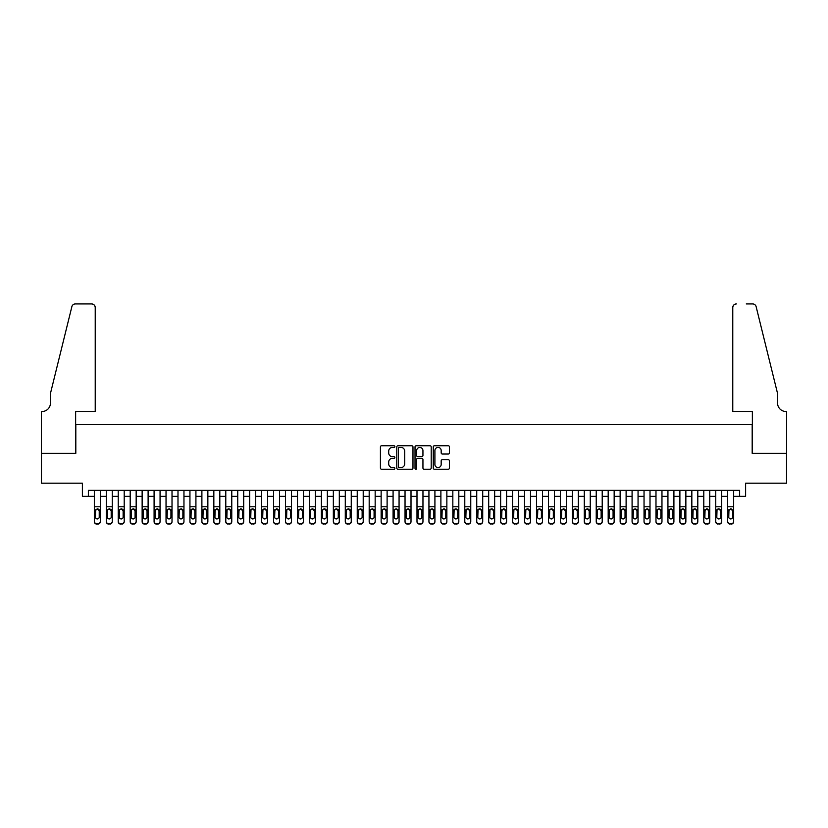 <?xml version="1.0" encoding="UTF-8"?>
<svg xmlns="http://www.w3.org/2000/svg" width="828" height="828" viewBox="0 0 828 828"><rect width="100%" height="100%" fill="white"/><g stroke="black" fill="none" stroke-linecap="round" stroke-linejoin="round"><path stroke-width="1.24" d="M394.884 446.592A0.818 0.818 0 0 0 394.056 445.764L381.594 445.764A1.17 1.17 0 0 0 380.425 446.944L380.425 468.058A1.17 1.17 0 0 0 381.594 469.228L394.056 469.228A0.818 0.818 0 0 0 394.884 468.41A0.818 0.818 0 0 0 394.056 467.582L392.451 467.582A3.757 3.757 0 0 1 388.694 463.835L388.694 462.076A3.757 3.757 0 0 1 392.451 458.319L394.056 458.319A0.818 0.818 0 0 0 394.884 457.501A0.818 0.818 0 0 0 394.056 456.673L392.451 456.673A3.757 3.757 0 0 1 388.694 452.926L388.694 451.167A3.757 3.757 0 0 1 392.451 447.41L394.056 447.41A0.818 0.818 0 0 0 394.884 446.592M448.279 454.034A1.17 1.17 0 0 0 449.449 452.864L449.449 446.944A1.17 1.17 0 0 0 448.279 445.764L434.441 445.764A1.17 1.17 0 0 0 433.261 446.944L433.261 468.058A1.17 1.17 0 0 0 434.441 469.228L448.279 469.228A1.17 1.17 0 0 0 449.449 468.058L449.449 460.896A1.17 1.17 0 0 0 448.279 459.726L442.359 459.726A1.17 1.17 0 0 0 441.179 460.896L441.179 464.446A3.136 3.136 0 0 1 438.043 467.582A3.136 3.136 0 0 1 434.907 464.446L434.907 450.546A3.136 3.136 0 0 1 438.043 447.41A3.136 3.136 0 0 1 441.179 450.546L441.179 452.864A1.17 1.17 0 0 0 442.359 454.034L448.279 454.034M88.368 496.334L88.368 490.362L739.632 490.362L739.632 496.334L745.614 496.334L745.614 483.19L786.538 483.19L786.538 453.32L752.186 453.32L752.186 424.64L75.814 424.64L75.814 453.32L41.462 453.32L41.462 483.19L82.386 483.19L82.386 496.334L94.34 496.334M412.975 446.944A1.17 1.17 0 0 0 411.806 445.764L397.957 445.764A1.17 1.17 0 0 0 396.788 446.944L396.788 468.058A1.17 1.17 0 0 0 397.957 469.228L411.806 469.228A1.17 1.17 0 0 0 412.975 468.058L412.975 446.944M416.194 445.764L430.042 445.764A1.17 1.17 0 0 1 431.212 446.944L431.212 468.058A1.17 1.17 0 0 1 430.042 469.228L424.112 469.228A1.17 1.17 0 0 1 422.942 468.058L422.942 459.488A1.17 1.17 0 0 0 421.773 458.319L417.84 458.319A1.17 1.17 0 0 0 416.67 459.488L416.67 468.41A0.818 0.818 0 0 1 415.842 469.228A0.818 0.818 0 0 1 415.025 468.41L415.025 446.944A1.17 1.17 0 0 1 416.194 445.764M100.312 496.334L106.284 496.334M112.266 496.334L118.238 496.334M124.21 496.334L130.193 496.334M136.165 496.334L142.137 496.334M148.108 496.334L154.091 496.334M160.063 496.334L166.035 496.334M172.017 496.334L177.989 496.334M183.961 496.334L189.943 496.334M195.915 496.334L201.887 496.334M207.859 496.334L213.841 496.334M219.813 496.334L225.785 496.334M231.768 496.334L237.739 496.334M243.711 496.334L249.683 496.334M255.666 496.334L261.638 496.334M267.61 496.334L273.592 496.334M279.564 496.334L285.536 496.334M291.508 496.334L297.49 496.334M303.462 496.334L309.434 496.334M315.416 496.334L321.388 496.334M327.36 496.334L333.342 496.334M339.314 496.334L345.286 496.334M351.258 496.334L357.241 496.334M363.213 496.334L369.184 496.334M375.167 496.334L381.139 496.334M387.111 496.334L393.083 496.334M399.065 496.334L405.037 496.334M411.009 496.334L416.991 496.334M422.963 496.334L428.935 496.334M434.917 496.334L440.889 496.334M446.861 496.334L452.833 496.334M458.815 496.334L464.787 496.334M470.759 496.334L476.742 496.334M482.714 496.334L488.686 496.334M494.658 496.334L500.64 496.334M506.612 496.334L512.584 496.334M518.566 496.334L524.538 496.334M530.51 496.334L536.492 496.334M542.464 496.334L548.436 496.334M554.408 496.334L560.39 496.334M566.362 496.334L572.334 496.334M578.317 496.334L584.289 496.334M590.26 496.334L596.232 496.334M602.215 496.334L608.187 496.334M614.159 496.334L620.141 496.334M626.113 496.334L632.085 496.334M638.057 496.334L644.039 496.334M650.011 496.334L655.983 496.334M661.965 496.334L667.937 496.334M673.909 496.334L679.891 496.334M685.863 496.334L691.835 496.334M697.807 496.334L703.79 496.334M709.762 496.334L715.734 496.334M721.716 496.334L727.688 496.334M733.66 496.334L739.632 496.334M399.251 447.41A0.818 0.818 0 0 0 398.434 448.227L398.434 466.764A0.818 0.818 0 0 0 399.251 467.582L400.949 467.582A3.757 3.757 0 0 0 404.706 463.835L404.706 451.167A3.757 3.757 0 0 0 400.949 447.41L399.251 447.41M422.942 450.608A3.136 3.136 0 0 0 419.806 447.472A3.136 3.136 0 0 0 416.67 450.608L416.67 455.503A1.17 1.17 0 0 0 417.84 456.673L421.773 456.673A1.17 1.17 0 0 0 422.942 455.503L422.942 450.608M94.34 510.245L94.34 521.309A2.391 2.37 -0 0 0 96.731 523.689L97.921 523.689A2.391 2.37 -0 0 0 100.312 521.309L100.312 521.692A2.391 2.37 180 0 1 97.921 524.062L97.921 523.689M99.236 517.045L99.236 510.752L99.236 517.045A1.915 1.894 180 0 1 97.321 518.939A1.915 1.894 180 0 0 99.236 517.045M95.417 517.417L95.417 517.045A1.915 1.894 180 0 0 97.321 518.939M98.325 509.106L97.321 508.827L95.417 510.607M100.312 490.362L100.312 521.309M94.34 490.362L94.34 521.692A2.391 2.37 180 0 0 96.731 524.062L97.921 524.062M95.417 517.045L95.624 509.872L97.321 508.827L99.236 510.752M95.23 411.495L95.23 307.53A3.581 3.581 0 0 0 91.649 303.938L75.338 303.938A3.581 3.581 0 0 0 71.86 306.671L50.425 393.569L50.425 403.122A8.363 8.363 0 0 1 42.062 411.495L41.4 411.495L41.4 453.32L75.638 453.32L75.638 411.495L95.23 411.495L95.23 307.53C95.003 305.366 93.812 304.166 91.649 303.938L81.734 303.938M71.86 306.671C72.771 304.704 72.771 304.704 71.86 306.671C72.771 304.704 72.771 304.704 71.86 306.671M50.425 403.122A8.363 8.363 0 0 1 42.062 411.495M732.77 411.495L732.77 307.53L732.77 411.495L752.362 411.495L752.362 453.32L786.6 453.32L786.6 411.495L785.938 411.495A8.363 8.363 0 0 1 777.575 403.122A8.363 8.363 0 0 0 785.938 411.495M771.003 366.918L756.14 306.671L777.575 393.569L777.575 403.122M746.266 303.938L752.662 303.938A3.581 3.581 0 0 1 756.14 306.671C755.229 304.704 755.229 304.704 756.14 306.671C755.229 304.704 755.229 304.704 756.14 306.671M736.351 303.938A3.581 3.581 0 0 0 732.77 307.53C732.997 305.366 734.188 304.166 736.351 303.938M106.284 490.362L106.284 521.309A2.391 2.37 -0 0 0 108.675 523.689L109.876 523.689A2.391 2.37 -0 0 0 112.266 521.309L112.266 521.692A2.391 2.37 180 0 1 109.876 524.062L109.876 523.689M112.266 510.245L112.266 521.692M111.19 517.045L111.19 510.752L111.19 517.045A1.915 1.894 180 0 1 109.275 518.939A1.915 1.894 180 0 0 111.19 517.045M107.361 517.417L107.361 517.045A1.915 1.894 180 0 0 109.275 518.939M108.282 509.106L107.361 510.607M112.266 490.362L112.266 509.872L109.275 508.827L111.19 510.752M118.238 490.362L118.238 521.309A2.391 2.37 -0 0 0 120.629 523.689L121.819 523.689A2.391 2.37 -0 0 0 124.21 521.309L124.21 521.692A2.391 2.37 180 0 1 121.819 524.062L121.819 523.689M124.21 510.245L124.21 521.692M123.134 517.045L123.134 510.752L123.134 517.045A1.915 1.894 180 0 1 121.23 518.939A1.915 1.894 180 0 0 123.134 517.045M119.315 517.417L119.315 517.045A1.915 1.894 180 0 0 121.23 518.939M120.226 509.106L119.315 510.607M122.223 509.106L121.23 508.827L123.134 510.752M130.193 490.362L130.193 521.309A2.391 2.37 -0 0 0 132.573 523.689L133.774 523.689A2.391 2.37 -0 0 0 136.165 521.309L136.165 521.692A2.391 2.37 180 0 1 133.774 524.062L133.774 523.689M136.165 510.245L136.165 521.692M135.088 517.045L135.088 510.752L135.088 517.045A1.915 1.894 180 0 1 133.173 518.939A1.915 1.894 180 0 0 135.088 517.045M131.259 517.417L131.259 517.045A1.915 1.894 180 0 0 133.173 518.939M132.18 509.106L131.259 510.607M134.177 509.106L133.173 508.827L135.088 510.752M142.137 490.362L142.137 521.309A2.391 2.37 -0 0 0 144.527 523.689L145.728 523.689A2.391 2.37 -0 0 0 148.108 521.309L148.108 521.692A2.391 2.37 180 0 1 145.728 524.062L145.728 523.689M148.108 510.245L148.108 521.692M147.042 517.045L147.042 510.752L147.042 517.045A1.915 1.894 180 0 1 145.128 518.939A1.915 1.894 180 0 0 147.042 517.045M143.213 517.417L143.213 517.045A1.915 1.894 180 0 0 145.128 518.939M144.124 509.106L143.213 510.607M146.121 509.106L145.128 508.827L147.042 510.752M112.266 509.872L112.266 521.309M108.675 523.689L109.876 524.062M108.675 524.062A2.391 2.37 180 0 1 106.284 521.692M106.284 509.872L107.578 509.872L107.361 517.045M107.578 509.872L109.275 508.827M124.21 490.362L124.21 521.309M120.629 523.689L121.819 524.062M120.629 524.062A2.391 2.37 180 0 1 118.238 521.692M118.238 509.872L119.522 509.872L119.315 517.045M119.522 509.872L121.23 508.827M136.165 490.362L136.165 521.309M132.573 523.689L133.774 524.062M132.573 524.062A2.391 2.37 180 0 1 130.193 521.692M130.193 509.872L131.476 509.872L131.259 517.045M131.476 509.872L133.173 508.827M148.108 490.362L148.108 521.309M144.527 523.689L145.728 524.062M144.527 524.062A2.391 2.37 180 0 1 142.137 521.692M142.137 509.872L143.43 509.872L143.213 517.045M143.43 509.872L145.128 508.827M154.091 490.362L154.091 521.309A2.391 2.37 -0 0 0 156.482 523.689L157.672 523.689A2.391 2.37 -0 0 0 160.063 521.309L160.063 521.692A2.391 2.37 180 0 1 157.672 524.062L157.672 523.689M160.063 510.245L160.063 521.692M158.986 517.045L158.986 510.752L158.986 517.045A1.915 1.894 180 0 1 157.072 518.939A1.915 1.894 180 0 0 158.986 517.045M155.167 517.417L155.167 517.045A1.915 1.894 180 0 0 157.072 518.939M158.076 509.106L157.072 508.827L155.167 510.607M160.063 490.362L160.063 521.309M156.482 523.689L157.672 524.062M156.482 524.062A2.391 2.37 180 0 1 154.091 521.692M155.167 517.045L155.374 509.872L157.072 508.827L158.986 510.752M166.035 490.362L166.035 521.309A2.391 2.37 -0 0 0 168.426 523.689L169.626 523.689A2.391 2.37 -0 0 0 172.017 521.309L172.017 521.692A2.391 2.37 180 0 1 169.626 524.062L169.626 523.689M172.017 510.245L172.017 521.692M170.941 517.045L170.941 510.752L170.941 517.045A1.915 1.894 180 0 1 169.026 518.939A1.915 1.894 180 0 0 170.941 517.045M167.111 517.417L167.111 517.045A1.915 1.894 180 0 0 169.026 518.939M168.032 509.106L167.111 510.607M172.017 490.362L172.017 509.872L169.026 508.827L170.941 510.752M172.017 509.872L172.017 521.309M168.426 523.689L169.626 524.062M168.426 524.062A2.391 2.37 180 0 1 166.035 521.692M166.035 509.872L167.328 509.872L167.111 517.045M167.328 509.872L169.026 508.827M177.989 490.362L177.989 521.309A2.391 2.37 -0 0 0 180.38 523.689L181.57 523.689A2.391 2.37 -0 0 0 183.961 521.309L183.961 521.692A2.391 2.37 180 0 1 181.57 524.062L181.57 523.689M183.961 510.245L183.961 521.692M182.884 517.045L182.884 510.752L182.884 517.045A1.915 1.894 180 0 1 180.98 518.939A1.915 1.894 180 0 0 182.884 517.045M179.065 517.417L179.065 517.045A1.915 1.894 180 0 0 180.98 518.939M179.976 509.106L179.065 510.607M181.974 509.106L180.98 508.827L182.884 510.752M183.961 490.362L183.961 521.309M180.38 523.689L181.57 524.062M180.38 524.062A2.391 2.37 180 0 1 177.989 521.692M177.989 509.872L179.272 509.872L179.065 517.045M179.272 509.872L180.98 508.827M189.943 490.362L189.943 521.309A2.391 2.37 -0 0 0 192.324 523.689L193.524 523.689A2.391 2.37 -0 0 0 195.915 521.309L195.915 521.692A2.391 2.37 180 0 1 193.524 524.062L193.524 523.689M195.915 510.245L195.915 521.692M194.839 517.045L194.839 510.752L194.839 517.045A1.915 1.894 180 0 1 192.924 518.939A1.915 1.894 180 0 0 194.839 517.045M191.009 517.417L191.009 517.045A1.915 1.894 180 0 0 192.924 518.939M191.93 509.106L191.009 510.607M195.915 490.362L195.915 509.872L192.924 508.827L194.839 510.752M195.915 509.872L195.915 521.309M192.324 523.689L193.524 524.062M192.324 524.062A2.391 2.37 180 0 1 189.943 521.692M189.943 509.872L191.227 509.872L191.009 517.045M191.227 509.872L192.924 508.827M201.887 490.362L201.887 521.309A2.391 2.37 -0 0 0 204.278 523.689L205.468 523.689A2.391 2.37 -0 0 0 207.859 521.309L207.859 521.692A2.391 2.37 180 0 1 205.468 524.062L205.468 523.689M207.859 510.245L207.859 521.692M206.783 517.045L206.783 510.752L206.783 517.045A1.915 1.894 180 0 1 204.878 518.939A1.915 1.894 180 0 0 206.783 517.045M202.963 517.417L202.963 517.045A1.915 1.894 180 0 0 204.878 518.939M203.874 509.106L202.963 510.607M205.872 509.106L204.878 508.827L206.783 510.752M207.859 490.362L207.859 521.309M204.278 523.689L205.468 524.062M204.278 524.062A2.391 2.37 180 0 1 201.887 521.692M201.887 509.872L203.171 509.872L202.963 517.045M203.171 509.872L204.878 508.827M213.841 490.362L213.841 521.309A2.391 2.37 -0 0 0 216.232 523.689L217.422 523.689A2.391 2.37 -0 0 0 219.813 521.309L219.813 521.692A2.391 2.37 180 0 1 217.422 524.062L217.422 523.689M219.813 510.245L219.813 521.692M218.737 517.045L218.737 510.752L218.737 517.045A1.915 1.894 180 0 1 216.822 518.939A1.915 1.894 180 0 0 218.737 517.045M214.918 517.417L214.918 517.045A1.915 1.894 180 0 0 216.822 518.939M217.826 509.106L216.822 508.827L214.918 510.607M219.813 490.362L219.813 521.309M216.232 523.689L217.422 524.062M216.232 524.062A2.391 2.37 180 0 1 213.841 521.692M214.918 517.045L215.125 509.872L216.822 508.827L218.737 510.752M225.785 490.362L225.785 521.309A2.391 2.37 -0 0 0 228.176 523.689L229.377 523.689A2.391 2.37 -0 0 0 231.768 521.309L231.768 521.692A2.391 2.37 180 0 1 229.377 524.062L229.377 523.689M231.768 510.245L231.768 521.692M230.691 517.045L230.691 510.752L230.691 517.045A1.915 1.894 180 0 1 228.776 518.939A1.915 1.894 180 0 0 230.691 517.045M226.862 517.417L226.862 517.045A1.915 1.894 180 0 0 228.776 518.939M227.783 509.106L226.862 510.607M231.768 490.362L231.768 509.872L228.776 508.827L230.691 510.752M231.768 509.872L231.768 521.309M228.176 523.689L229.377 524.062M228.176 524.062A2.391 2.37 180 0 1 225.785 521.692M225.785 509.872L227.079 509.872L226.862 517.045M227.079 509.872L228.776 508.827M237.739 490.362L237.739 521.309A2.391 2.37 -0 0 0 240.13 523.689L241.321 523.689A2.391 2.37 -0 0 0 243.711 521.309L243.711 521.692A2.391 2.37 180 0 1 241.321 524.062L241.321 523.689M243.711 510.245L243.711 521.692M242.635 517.045L242.635 510.752L242.635 517.045A1.915 1.894 180 0 1 240.72 518.939A1.915 1.894 180 0 0 242.635 517.045M238.816 517.417L238.816 517.045A1.915 1.894 180 0 0 240.72 518.939M241.724 509.106L240.72 508.827L238.816 510.607M243.711 490.362L243.711 521.309M240.13 523.689L241.321 524.062M240.13 524.062A2.391 2.37 180 0 1 237.739 521.692M238.816 517.045L239.023 509.872L240.72 508.827L242.635 510.752M249.683 490.362L249.683 521.309A2.391 2.37 -0 0 0 252.074 523.689L253.275 523.689A2.391 2.37 -0 0 0 255.666 521.309L255.666 521.692A2.391 2.37 180 0 1 253.275 524.062L253.275 523.689M255.666 510.245L255.666 521.692M254.589 517.045L254.589 510.752L254.589 517.045A1.915 1.894 180 0 1 252.675 518.939A1.915 1.894 180 0 0 254.589 517.045M250.76 517.417L250.76 517.045A1.915 1.894 180 0 0 252.675 518.939M251.681 509.106L250.76 510.607M255.666 490.362L255.666 509.872L252.675 508.827L254.589 510.752M255.666 509.872L255.666 521.309M252.074 523.689L253.275 524.062M252.074 524.062A2.391 2.37 180 0 1 249.683 521.692M249.683 509.872L250.977 509.872L250.76 517.045M250.977 509.872L252.675 508.827M261.638 490.362L261.638 521.309A2.391 2.37 -0 0 0 264.028 523.689L265.219 523.689A2.391 2.37 -0 0 0 267.61 521.309L267.61 521.692A2.391 2.37 180 0 1 265.219 524.062L265.219 523.689M267.61 510.245L267.61 521.692M266.533 517.045L266.533 510.752L266.533 517.045A1.915 1.894 180 0 1 264.629 518.939A1.915 1.894 180 0 0 266.533 517.045M262.714 517.417L262.714 517.045A1.915 1.894 180 0 0 264.629 518.939M263.625 509.106L262.714 510.607M265.622 509.106L264.629 508.827L266.533 510.752M267.61 490.362L267.61 521.309M264.028 523.689L265.219 524.062M264.028 524.062A2.391 2.37 180 0 1 261.638 521.692M261.638 509.872L262.921 509.872L262.714 517.045M262.921 509.872L264.629 508.827M273.592 490.362L273.592 521.309A2.391 2.37 -0 0 0 275.983 523.689L277.173 523.689A2.391 2.37 -0 0 0 279.564 521.309L279.564 521.692A2.391 2.37 180 0 1 277.173 524.062L277.173 523.689M279.564 510.245L279.564 521.692M278.487 517.045L278.487 510.752L278.487 517.045A1.915 1.894 180 0 1 276.573 518.939A1.915 1.894 180 0 0 278.487 517.045M274.668 517.417L274.668 517.045A1.915 1.894 180 0 0 276.573 518.939M277.577 509.106L276.573 508.827L274.668 510.607M279.564 490.362L279.564 521.309M275.983 523.689L277.173 524.062M275.983 524.062A2.391 2.37 180 0 1 273.592 521.692M274.668 517.045L274.875 509.872L276.573 508.827L278.487 510.752M285.536 490.362L285.536 521.309A2.391 2.37 -0 0 0 287.927 523.689L289.127 523.689A2.391 2.37 -0 0 0 291.508 521.309L291.508 521.692A2.391 2.37 180 0 1 289.127 524.062L289.127 523.689M291.508 510.245L291.508 521.692M290.442 517.045L290.442 510.752L290.442 517.045A1.915 1.894 180 0 1 288.527 518.939A1.915 1.894 180 0 0 290.442 517.045M286.612 517.417L286.612 517.045A1.915 1.894 180 0 0 288.527 518.939M287.523 509.106L286.612 510.607M289.521 509.106L288.527 508.827L290.442 510.752M291.508 490.362L291.508 521.309M287.927 523.689L289.127 524.062M287.927 524.062A2.391 2.37 180 0 1 285.536 521.692M285.536 509.872L286.83 509.872L286.612 517.045M286.83 509.872L288.527 508.827M297.49 490.362L297.49 521.309A2.391 2.37 -0 0 0 299.881 523.689L301.071 523.689A2.391 2.37 -0 0 0 303.462 521.309L303.462 521.692A2.391 2.37 180 0 1 301.071 524.062L301.071 523.689M303.462 510.245L303.462 521.692M302.386 517.045L302.386 510.752L302.386 517.045A1.915 1.894 180 0 1 300.471 518.939A1.915 1.894 180 0 0 302.386 517.045M298.566 517.417L298.566 517.045A1.915 1.894 180 0 0 300.471 518.939M301.475 509.106L300.471 508.827L298.566 510.607M303.462 490.362L303.462 521.309M299.881 523.689L301.071 524.062M299.881 524.062A2.391 2.37 180 0 1 297.49 521.692M298.566 517.045L298.773 509.872L300.471 508.827L302.386 510.752M309.434 490.362L309.434 521.309A2.391 2.37 -0 0 0 311.825 523.689L313.025 523.689A2.391 2.37 -0 0 0 315.416 521.309L315.416 521.692A2.391 2.37 180 0 1 313.025 524.062L313.025 523.689M315.416 510.245L315.416 521.692M314.34 517.045L314.34 510.752L314.34 517.045A1.915 1.894 180 0 1 312.425 518.939A1.915 1.894 180 0 0 314.34 517.045M310.51 517.417L310.51 517.045A1.915 1.894 180 0 0 312.425 518.939M311.431 509.106L310.51 510.607M315.416 490.362L315.416 509.872L312.425 508.827L314.34 510.752M315.416 509.872L315.416 521.309M311.825 523.689L313.025 524.062M311.825 524.062A2.391 2.37 180 0 1 309.434 521.692M309.434 509.872L310.728 509.872L310.51 517.045M310.728 509.872L312.425 508.827M321.388 490.362L321.388 521.309A2.391 2.37 -0 0 0 323.779 523.689L324.969 523.689A2.391 2.37 -0 0 0 327.36 521.309L327.36 521.692A2.391 2.37 180 0 1 324.969 524.062L324.969 523.689M327.36 510.245L327.36 521.692M326.284 517.045L326.284 510.752L326.284 517.045A1.915 1.894 180 0 1 324.379 518.939A1.915 1.894 180 0 0 326.284 517.045M322.465 517.417L322.465 517.045A1.915 1.894 180 0 0 324.379 518.939M323.375 509.106L322.465 510.607M325.373 509.106L324.379 508.827L326.284 510.752M327.36 490.362L327.36 521.309M323.779 523.689L324.969 524.062M323.779 524.062A2.391 2.37 180 0 1 321.388 521.692M321.388 509.872L322.672 509.872L322.465 517.045M322.672 509.872L324.379 508.827M333.342 490.362L333.342 521.309A2.391 2.37 -0 0 0 335.723 523.689L336.924 523.689A2.391 2.37 -0 0 0 339.314 521.309L339.314 521.692A2.391 2.37 180 0 1 336.924 524.062L336.924 523.689M339.314 510.245L339.314 521.692M338.238 517.045L338.238 510.752L338.238 517.045A1.915 1.894 180 0 1 336.323 518.939A1.915 1.894 180 0 0 338.238 517.045M334.409 517.417L334.409 517.045A1.915 1.894 180 0 0 336.323 518.939M335.33 509.106L334.409 510.607M339.314 490.362L339.314 509.872L336.323 508.827L338.238 510.752M339.314 509.872L339.314 521.309M335.723 523.689L336.924 524.062M335.723 524.062A2.391 2.37 180 0 1 333.342 521.692M333.342 509.872L334.626 509.872L334.409 517.045M334.626 509.872L336.323 508.827M345.286 490.362L345.286 521.309A2.391 2.37 -0 0 0 347.677 523.689L348.878 523.689A2.391 2.37 -0 0 0 351.258 521.309L351.258 521.692A2.391 2.37 180 0 1 348.878 524.062L348.878 523.689M351.258 510.245L351.258 521.692M350.192 517.045L350.192 510.752L350.192 517.045A1.915 1.894 180 0 1 348.277 518.939A1.915 1.894 180 0 0 350.192 517.045M346.363 517.417L346.363 517.045A1.915 1.894 180 0 0 348.277 518.939M347.274 509.106L346.363 510.607M349.271 509.106L348.277 508.827L350.192 510.752M351.258 490.362L351.258 521.309M347.677 523.689L348.878 524.062M347.677 524.062A2.391 2.37 180 0 1 345.286 521.692M345.286 509.872L346.57 509.872L346.363 517.045M346.57 509.872L348.277 508.827M357.241 490.362L357.241 521.309A2.391 2.37 -0 0 0 359.631 523.689L360.822 523.689A2.391 2.37 -0 0 0 363.213 521.309L363.213 521.692A2.391 2.37 180 0 1 360.822 524.062L360.822 523.689M363.213 510.245L363.213 521.692M362.136 517.045L362.136 510.752L362.136 517.045A1.915 1.894 180 0 1 360.221 518.939A1.915 1.894 180 0 0 362.136 517.045M358.317 517.417L358.317 517.045A1.915 1.894 180 0 0 360.221 518.939M361.225 509.106L360.221 508.827L358.317 510.607M363.213 490.362L363.213 521.309M359.631 523.689L360.822 524.062M359.631 524.062A2.391 2.37 180 0 1 357.241 521.692M358.317 517.045L358.524 509.872L360.221 508.827L362.136 510.752M369.184 490.362L369.184 521.309A2.391 2.37 -0 0 0 371.575 523.689L372.776 523.689A2.391 2.37 -0 0 0 375.167 521.309L375.167 521.692A2.391 2.37 180 0 1 372.776 524.062L372.776 523.689M375.167 510.245L375.167 521.692M374.09 517.045L374.09 510.752L374.09 517.045A1.915 1.894 180 0 1 372.176 518.939A1.915 1.894 180 0 0 374.09 517.045M370.261 517.417L370.261 517.045A1.915 1.894 180 0 0 372.176 518.939M371.182 509.106L370.261 510.607M375.167 490.362L375.167 509.872L372.176 508.827L374.09 510.752M375.167 509.872L375.167 521.309M371.575 523.689L372.776 524.062M371.575 524.062A2.391 2.37 180 0 1 369.184 521.692M369.184 509.872L370.478 509.872L370.261 517.045M370.478 509.872L372.176 508.827M381.139 490.362L381.139 521.309A2.391 2.37 -0 0 0 383.53 523.689L384.72 523.689A2.391 2.37 -0 0 0 387.111 521.309L387.111 521.692A2.391 2.37 180 0 1 384.72 524.062L384.72 523.689M387.111 510.245L387.111 521.692M386.034 517.045L386.034 510.752L386.034 517.045A1.915 1.894 180 0 1 384.13 518.939A1.915 1.894 180 0 0 386.034 517.045M382.215 517.417L382.215 517.045A1.915 1.894 180 0 0 384.13 518.939M383.126 509.106L382.215 510.607M385.123 509.106L384.13 508.827L386.034 510.752M387.111 490.362L387.111 521.309M383.53 523.689L384.72 524.062M383.53 524.062A2.391 2.37 180 0 1 381.139 521.692M381.139 509.872L382.422 509.872L382.215 517.045M382.422 509.872L384.13 508.827M393.083 490.362L393.083 521.309A2.391 2.37 -0 0 0 395.474 523.689L396.674 523.689A2.391 2.37 -0 0 0 399.065 521.309L399.065 521.692A2.391 2.37 180 0 1 396.674 524.062L396.674 523.689M399.065 510.245L399.065 521.692M397.989 517.045L397.989 510.752L397.989 517.045A1.915 1.894 180 0 1 396.074 518.939A1.915 1.894 180 0 0 397.989 517.045M394.159 517.417L394.159 517.045A1.915 1.894 180 0 0 396.074 518.939M395.08 509.106L394.159 510.607M399.065 490.362L399.065 509.872L396.074 508.827L397.989 510.752M399.065 509.872L399.065 521.309M395.474 523.689L396.674 524.062M395.474 524.062A2.391 2.37 180 0 1 393.083 521.692M393.083 509.872L394.376 509.872L394.159 517.045M394.376 509.872L396.074 508.827M405.037 490.362L405.037 521.309A2.391 2.37 -0 0 0 407.428 523.689L408.618 523.689A2.391 2.37 -0 0 0 411.009 521.309L411.009 521.692A2.391 2.37 180 0 1 408.618 524.062L408.618 523.689M411.009 510.245L411.009 521.692M409.932 517.045L409.932 510.752L409.932 517.045A1.915 1.894 180 0 1 408.028 518.939A1.915 1.894 180 0 0 409.932 517.045M406.113 517.417L406.113 517.045A1.915 1.894 180 0 0 408.028 518.939M407.024 509.106L406.113 510.607M409.022 509.106L408.028 508.827L409.932 510.752M411.009 490.362L411.009 521.309M407.428 523.689L408.618 524.062M407.428 524.062A2.391 2.37 180 0 1 405.037 521.692M405.037 509.872L406.32 509.872L406.113 517.045M406.32 509.872L408.028 508.827M416.991 490.362L416.991 521.309A2.391 2.37 -0 0 0 419.382 523.689L420.572 523.689A2.391 2.37 -0 0 0 422.963 521.309L422.963 521.692A2.391 2.37 180 0 1 420.572 524.062L420.572 523.689M422.963 510.245L422.963 521.692M421.887 517.045L421.887 510.752L421.887 517.045A1.915 1.894 180 0 1 419.972 518.939A1.915 1.894 180 0 0 421.887 517.045M418.068 517.417L418.068 517.045A1.915 1.894 180 0 0 419.972 518.939M420.976 509.106L419.972 508.827L418.068 510.607M422.963 490.362L422.963 521.309M419.382 523.689L420.572 524.062M419.382 524.062A2.391 2.37 180 0 1 416.991 521.692M418.068 517.045L418.275 509.872L419.972 508.827L421.887 510.752M428.935 490.362L428.935 521.309A2.391 2.37 -0 0 0 431.326 523.689L432.526 523.689A2.391 2.37 -0 0 0 434.917 521.309L434.917 521.692A2.391 2.37 180 0 1 432.526 524.062L432.526 523.689M434.917 510.245L434.917 521.692M433.841 517.045L433.841 510.752L433.841 517.045A1.915 1.894 180 0 1 431.926 518.939A1.915 1.894 180 0 0 433.841 517.045M430.011 517.417L430.011 517.045A1.915 1.894 180 0 0 431.926 518.939M430.922 509.106L430.011 510.607M434.917 490.362L434.917 509.872L431.926 508.827L433.841 510.752M434.917 509.872L434.917 521.309M431.326 523.689L432.526 524.062M431.326 524.062A2.391 2.37 180 0 1 428.935 521.692M428.935 509.872L430.229 509.872L430.011 517.045M430.229 509.872L431.926 508.827M440.889 490.362L440.889 521.309A2.391 2.37 -0 0 0 443.28 523.689L444.47 523.689A2.391 2.37 -0 0 0 446.861 521.309L446.861 521.692A2.391 2.37 180 0 1 444.47 524.062L444.47 523.689M446.861 510.245L446.861 521.692M445.785 517.045L445.785 510.752L445.785 517.045A1.915 1.894 180 0 1 443.87 518.939A1.915 1.894 180 0 0 445.785 517.045M441.966 517.417L441.966 517.045A1.915 1.894 180 0 0 443.87 518.939M444.874 509.106L443.87 508.827L441.966 510.607M446.861 490.362L446.861 521.309M443.28 523.689L444.47 524.062M443.28 524.062A2.391 2.37 180 0 1 440.889 521.692M441.966 517.045L442.173 509.872L443.87 508.827L445.785 510.752M452.833 490.362L452.833 521.309A2.391 2.37 -0 0 0 455.224 523.689L456.425 523.689A2.391 2.37 -0 0 0 458.815 521.309L458.815 521.692A2.391 2.37 180 0 1 456.425 524.062L456.425 523.689M458.815 510.245L458.815 521.692M457.739 517.045L457.739 510.752L457.739 517.045A1.915 1.894 180 0 1 455.824 518.939A1.915 1.894 180 0 0 457.739 517.045M453.91 517.417L453.91 517.045A1.915 1.894 180 0 0 455.824 518.939M454.831 509.106L453.91 510.607M458.815 490.362L458.815 509.872L455.824 508.827L457.739 510.752M458.815 509.872L458.815 521.309M455.224 523.689L456.425 524.062M455.224 524.062A2.391 2.37 180 0 1 452.833 521.692M452.833 509.872L454.127 509.872L453.91 517.045M454.127 509.872L455.824 508.827M464.787 490.362L464.787 521.309A2.391 2.37 -0 0 0 467.178 523.689L468.369 523.689A2.391 2.37 -0 0 0 470.759 521.309L470.759 521.692A2.391 2.37 180 0 1 468.369 524.062L468.369 523.689M470.759 510.245L470.759 521.692M469.683 517.045L469.683 510.752L469.683 517.045A1.915 1.894 180 0 1 467.779 518.939A1.915 1.894 180 0 0 469.683 517.045M465.864 517.417L465.864 517.045A1.915 1.894 180 0 0 467.779 518.939M466.775 509.106L465.864 510.607M468.772 509.106L467.779 508.827L469.683 510.752M470.759 490.362L470.759 521.309M467.178 523.689L468.369 524.062M467.178 524.062A2.391 2.37 180 0 1 464.787 521.692M464.787 509.872L466.071 509.872L465.864 517.045M466.071 509.872L467.779 508.827M476.742 490.362L476.742 521.309A2.391 2.37 -0 0 0 479.122 523.689L480.323 523.689A2.391 2.37 -0 0 0 482.714 521.309L482.714 521.692A2.391 2.37 180 0 1 480.323 524.062L480.323 523.689M482.714 510.245L482.714 521.692M481.637 517.045L481.637 510.752L481.637 517.045A1.915 1.894 180 0 1 479.722 518.939A1.915 1.894 180 0 0 481.637 517.045M477.808 517.417L477.808 517.045A1.915 1.894 180 0 0 479.722 518.939M478.729 509.106L477.808 510.607M480.726 509.106L479.722 508.827L481.637 510.752M482.714 490.362L482.714 521.309M479.122 523.689L480.323 524.062M479.122 524.062A2.391 2.37 180 0 1 476.742 521.692M476.742 509.872L478.025 509.872L477.808 517.045M478.025 509.872L479.722 508.827M488.686 490.362L488.686 521.309A2.391 2.37 -0 0 0 491.076 523.689L492.277 523.689A2.391 2.37 -0 0 0 494.658 521.309L494.658 521.692A2.391 2.37 180 0 1 492.277 524.062L492.277 523.689M494.658 510.245L494.658 521.692M493.591 517.045L493.591 510.752L493.591 517.045A1.915 1.894 180 0 1 491.677 518.939A1.915 1.894 180 0 0 493.591 517.045M489.762 517.417L489.762 517.045A1.915 1.894 180 0 0 491.677 518.939M490.673 509.106L489.762 510.607M492.67 509.106L491.677 508.827L493.591 510.752M494.658 490.362L494.658 521.309M491.076 523.689L492.277 524.062M491.076 524.062A2.391 2.37 180 0 1 488.686 521.692M488.686 509.872L489.979 509.872L489.762 517.045M489.979 509.872L491.677 508.827M500.64 490.362L500.64 521.309A2.391 2.37 -0 0 0 503.031 523.689L504.221 523.689A2.391 2.37 -0 0 0 506.612 521.309L506.612 521.692A2.391 2.37 180 0 1 504.221 524.062L504.221 523.689M506.612 510.245L506.612 521.692M505.535 517.045L505.535 510.752L505.535 517.045A1.915 1.894 180 0 1 503.621 518.939A1.915 1.894 180 0 0 505.535 517.045M501.716 517.417L501.716 517.045A1.915 1.894 180 0 0 503.621 518.939M504.625 509.106L503.621 508.827L501.716 510.607M506.612 490.362L506.612 521.309M503.031 523.689L504.221 524.062M503.031 524.062A2.391 2.37 180 0 1 500.64 521.692M501.716 517.045L501.923 509.872L503.621 508.827L505.535 510.752M512.584 490.362L512.584 521.309A2.391 2.37 -0 0 0 514.975 523.689L516.175 523.689A2.391 2.37 -0 0 0 518.566 521.309L518.566 521.692A2.391 2.37 180 0 1 516.175 524.062L516.175 523.689M518.566 510.245L518.566 521.692M517.49 517.045L517.49 510.752L517.49 517.045A1.915 1.894 180 0 1 515.575 518.939A1.915 1.894 180 0 0 517.49 517.045M513.66 517.417L513.66 517.045A1.915 1.894 180 0 0 515.575 518.939M514.581 509.106L513.66 510.607M518.566 490.362L518.566 509.872L515.575 508.827L517.49 510.752M518.566 509.872L518.566 521.309M514.975 523.689L516.175 524.062M514.975 524.062A2.391 2.37 180 0 1 512.584 521.692M512.584 509.872L513.877 509.872L513.66 517.045M513.877 509.872L515.575 508.827M524.538 490.362L524.538 521.309A2.391 2.37 -0 0 0 526.929 523.689L528.119 523.689A2.391 2.37 -0 0 0 530.51 521.309L530.51 521.692A2.391 2.37 180 0 1 528.119 524.062L528.119 523.689M530.51 510.245L530.51 521.692M529.434 517.045L529.434 510.752L529.434 517.045A1.915 1.894 180 0 1 527.529 518.939A1.915 1.894 180 0 0 529.434 517.045M525.614 517.417L525.614 517.045A1.915 1.894 180 0 0 527.529 518.939M526.525 509.106L525.614 510.607M528.523 509.106L527.529 508.827L529.434 510.752M530.51 490.362L530.51 521.309M526.929 523.689L528.119 524.062M526.929 524.062A2.391 2.37 180 0 1 524.538 521.692M524.538 509.872L525.821 509.872L525.614 517.045M525.821 509.872L527.529 508.827M536.492 490.362L536.492 521.309A2.391 2.37 -0 0 0 538.873 523.689L540.073 523.689A2.391 2.37 -0 0 0 542.464 521.309L542.464 521.692A2.391 2.37 180 0 1 540.073 524.062L540.073 523.689M542.464 510.245L542.464 521.692M541.388 517.045L541.388 510.752L541.388 517.045A1.915 1.894 180 0 1 539.473 518.939A1.915 1.894 180 0 0 541.388 517.045M537.558 517.417L537.558 517.045A1.915 1.894 180 0 0 539.473 518.939M538.479 509.106L537.558 510.607M542.464 490.362L542.464 509.872L539.473 508.827L541.388 510.752M542.464 509.872L542.464 521.309M538.873 523.689L540.073 524.062M538.873 524.062A2.391 2.37 180 0 1 536.492 521.692M536.492 509.872L537.776 509.872L537.558 517.045M537.776 509.872L539.473 508.827M548.436 490.362L548.436 521.309A2.391 2.37 -0 0 0 550.827 523.689L552.017 523.689A2.391 2.37 -0 0 0 554.408 521.309L554.408 521.692A2.391 2.37 180 0 1 552.017 524.062L552.017 523.689M554.408 510.245L554.408 521.692M553.332 517.045L553.332 510.752L553.332 517.045A1.915 1.894 180 0 1 551.427 518.939A1.915 1.894 180 0 0 553.332 517.045M549.513 517.417L549.513 517.045A1.915 1.894 180 0 0 551.427 518.939M550.423 509.106L549.513 510.607M552.421 509.106L551.427 508.827L553.332 510.752M554.408 490.362L554.408 521.309M550.827 523.689L552.017 524.062M550.827 524.062A2.391 2.37 180 0 1 548.436 521.692M548.436 509.872L549.72 509.872L549.513 517.045M549.72 509.872L551.427 508.827M560.39 490.362L560.39 521.309A2.391 2.37 -0 0 0 562.781 523.689L563.971 523.689A2.391 2.37 -0 0 0 566.362 521.309L566.362 521.692A2.391 2.37 180 0 1 563.971 524.062L563.971 523.689M566.362 510.245L566.362 521.692M565.286 517.045L565.286 510.752L565.286 517.045A1.915 1.894 180 0 1 563.371 518.939A1.915 1.894 180 0 0 565.286 517.045M561.467 517.417L561.467 517.045A1.915 1.894 180 0 0 563.371 518.939M564.375 509.106L563.371 508.827L561.467 510.607M566.362 490.362L566.362 521.309M562.781 523.689L563.971 524.062M562.781 524.062A2.391 2.37 180 0 1 560.39 521.692M561.467 517.045L561.674 509.872L563.371 508.827L565.286 510.752M572.334 490.362L572.334 521.309A2.391 2.37 -0 0 0 574.725 523.689L575.926 523.689A2.391 2.37 -0 0 0 578.317 521.309L578.317 521.692A2.391 2.37 180 0 1 575.926 524.062L575.926 523.689M578.317 510.245L578.317 521.692M577.24 517.045L577.24 510.752L577.24 517.045A1.915 1.894 180 0 1 575.325 518.939A1.915 1.894 180 0 0 577.24 517.045M573.411 517.417L573.411 517.045A1.915 1.894 180 0 0 575.325 518.939M574.332 509.106L573.411 510.607M578.317 490.362L578.317 509.872L575.325 508.827L577.24 510.752M578.317 509.872L578.317 521.309M574.725 523.689L575.926 524.062M574.725 524.062A2.391 2.37 180 0 1 572.334 521.692M572.334 509.872L573.628 509.872L573.411 517.045M573.628 509.872L575.325 508.827M584.289 490.362L584.289 521.309A2.391 2.37 -0 0 0 586.679 523.689L587.87 523.689A2.391 2.37 -0 0 0 590.26 521.309L590.26 521.692A2.391 2.37 180 0 1 587.87 524.062L587.87 523.689M590.26 510.245L590.26 521.692M589.184 517.045L589.184 510.752L589.184 517.045A1.915 1.894 180 0 1 587.28 518.939A1.915 1.894 180 0 0 589.184 517.045M585.365 517.417L585.365 517.045A1.915 1.894 180 0 0 587.28 518.939M586.276 509.106L585.365 510.607M588.273 509.106L587.28 508.827L589.184 510.752M590.26 490.362L590.26 521.309M586.679 523.689L587.87 524.062M586.679 524.062A2.391 2.37 180 0 1 584.289 521.692M584.289 509.872L585.572 509.872L585.365 517.045M585.572 509.872L587.28 508.827M596.232 490.362L596.232 521.309A2.391 2.37 -0 0 0 598.623 523.689L599.824 523.689A2.391 2.37 -0 0 0 602.215 521.309L602.215 521.692A2.391 2.37 180 0 1 599.824 524.062L599.824 523.689M602.215 510.245L602.215 521.692M601.138 517.045L601.138 510.752L601.138 517.045A1.915 1.894 180 0 1 599.224 518.939A1.915 1.894 180 0 0 601.138 517.045M597.309 517.417L597.309 517.045A1.915 1.894 180 0 0 599.224 518.939M598.23 509.106L597.309 510.607M602.215 490.362L602.215 509.872L599.224 508.827L601.138 510.752M602.215 509.872L602.215 521.309M598.623 523.689L599.824 524.062M598.623 524.062A2.391 2.37 180 0 1 596.232 521.692M596.232 509.872L597.526 509.872L597.309 517.045M597.526 509.872L599.224 508.827M608.187 490.362L608.187 521.309A2.391 2.37 -0 0 0 610.578 523.689L611.768 523.689A2.391 2.37 -0 0 0 614.159 521.309L614.159 521.692A2.391 2.37 180 0 1 611.768 524.062L611.768 523.689M614.159 510.245L614.159 521.692M613.082 517.045L613.082 510.752L613.082 517.045A1.915 1.894 180 0 1 611.178 518.939A1.915 1.894 180 0 0 613.082 517.045M609.263 517.417L609.263 517.045A1.915 1.894 180 0 0 611.178 518.939M610.174 509.106L609.263 510.607M612.171 509.106L611.178 508.827L613.082 510.752M614.159 490.362L614.159 521.309M610.578 523.689L611.768 524.062M610.578 524.062A2.391 2.37 180 0 1 608.187 521.692M608.187 509.872L609.47 509.872L609.263 517.045M609.47 509.872L611.178 508.827M620.141 490.362L620.141 521.309A2.391 2.37 -0 0 0 622.532 523.689L623.722 523.689A2.391 2.37 -0 0 0 626.113 521.309L626.113 521.692A2.391 2.37 180 0 1 623.722 524.062L623.722 523.689M626.113 510.245L626.113 521.692M625.036 517.045L625.036 510.752L625.036 517.045A1.915 1.894 180 0 1 623.122 518.939A1.915 1.894 180 0 0 625.036 517.045M621.217 517.417L621.217 517.045A1.915 1.894 180 0 0 623.122 518.939M624.126 509.106L623.122 508.827L621.217 510.607M626.113 490.362L626.113 521.309M622.532 523.689L623.722 524.062M622.532 524.062A2.391 2.37 180 0 1 620.141 521.692M621.217 517.045L621.424 509.872L623.122 508.827L625.036 510.752M632.085 490.362L632.085 521.309A2.391 2.37 -0 0 0 634.476 523.689L635.676 523.689A2.391 2.37 -0 0 0 638.057 521.309L638.057 521.692A2.391 2.37 180 0 1 635.676 524.062L635.676 523.689M638.057 510.245L638.057 521.692M636.991 517.045L636.991 510.752L636.991 517.045A1.915 1.894 180 0 1 635.076 518.939A1.915 1.894 180 0 0 636.991 517.045M633.161 517.417L633.161 517.045A1.915 1.894 180 0 0 635.076 518.939M634.072 509.106L633.161 510.607M638.057 490.362L638.057 509.872L635.076 508.827L636.991 510.752M638.057 509.872L638.057 521.309M634.476 523.689L635.676 524.062M634.476 524.062A2.391 2.37 180 0 1 632.085 521.692M632.085 509.872L633.379 509.872L633.161 517.045M633.379 509.872L635.076 508.827M644.039 490.362L644.039 521.309A2.391 2.37 -0 0 0 646.43 523.689L647.62 523.689A2.391 2.37 -0 0 0 650.011 521.309L650.011 521.692A2.391 2.37 180 0 1 647.62 524.062L647.62 523.689M650.011 510.245L650.011 521.692M648.935 517.045L648.935 510.752L648.935 517.045A1.915 1.894 180 0 1 647.02 518.939A1.915 1.894 180 0 0 648.935 517.045M645.115 517.417L645.115 517.045A1.915 1.894 180 0 0 647.02 518.939M648.024 509.106L647.02 508.827L645.115 510.607M650.011 490.362L650.011 521.309M646.43 523.689L647.62 524.062M646.43 524.062A2.391 2.37 180 0 1 644.039 521.692M645.115 517.045L645.322 509.872L647.02 508.827L648.935 510.752M655.983 490.362L655.983 521.309A2.391 2.37 -0 0 0 658.374 523.689L659.574 523.689A2.391 2.37 -0 0 0 661.965 521.309L661.965 521.692A2.391 2.37 180 0 1 659.574 524.062L659.574 523.689M661.965 510.245L661.965 521.692M660.889 517.045L660.889 510.752L660.889 517.045A1.915 1.894 180 0 1 658.974 518.939A1.915 1.894 180 0 0 660.889 517.045M657.059 517.417L657.059 517.045A1.915 1.894 180 0 0 658.974 518.939M657.981 509.106L657.059 510.607M661.965 490.362L661.965 509.872L658.974 508.827L660.889 510.752M661.965 509.872L661.965 521.309M658.374 523.689L659.574 524.062M658.374 524.062A2.391 2.37 180 0 1 655.983 521.692M655.983 509.872L657.277 509.872L657.059 517.045M657.277 509.872L658.974 508.827M667.937 490.362L667.937 521.309A2.391 2.37 -0 0 0 670.328 523.689L671.518 523.689A2.391 2.37 -0 0 0 673.909 521.309L673.909 521.692A2.391 2.37 180 0 1 671.518 524.062L671.518 523.689M673.909 510.245L673.909 521.692M672.833 517.045L672.833 510.752L672.833 517.045A1.915 1.894 180 0 1 670.928 518.939A1.915 1.894 180 0 0 672.833 517.045M669.014 517.417L669.014 517.045A1.915 1.894 180 0 0 670.928 518.939M669.924 509.106L669.014 510.607M671.922 509.106L670.928 508.827L672.833 510.752M673.909 490.362L673.909 521.309M670.328 523.689L671.518 524.062M670.328 524.062A2.391 2.37 180 0 1 667.937 521.692M667.937 509.872L669.221 509.872L669.014 517.045M669.221 509.872L670.928 508.827M679.891 490.362L679.891 521.309A2.391 2.37 -0 0 0 682.272 523.689L683.473 523.689A2.391 2.37 -0 0 0 685.863 521.309L685.863 521.692A2.391 2.37 180 0 1 683.473 524.062L683.473 523.689M685.863 510.245L685.863 521.692M684.787 517.045L684.787 510.752L684.787 517.045A1.915 1.894 180 0 1 682.872 518.939A1.915 1.894 180 0 0 684.787 517.045M680.958 517.417L680.958 517.045A1.915 1.894 180 0 0 682.872 518.939M681.879 509.106L680.958 510.607M685.863 490.362L685.863 509.872L682.872 508.827L684.787 510.752M685.863 509.872L685.863 521.309M682.272 523.689L683.473 524.062M682.272 524.062A2.391 2.37 180 0 1 679.891 521.692M679.891 509.872L681.175 509.872L680.958 517.045M681.175 509.872L682.872 508.827M691.835 490.362L691.835 521.309A2.391 2.37 -0 0 0 694.226 523.689L695.427 523.689A2.391 2.37 -0 0 0 697.807 521.309L697.807 521.692A2.391 2.37 180 0 1 695.427 524.062L695.427 523.689M697.807 510.245L697.807 521.692M696.741 517.045L696.741 510.752L696.741 517.045A1.915 1.894 180 0 1 694.827 518.939A1.915 1.894 180 0 0 696.741 517.045M692.912 517.417L692.912 517.045A1.915 1.894 180 0 0 694.827 518.939M693.823 509.106L692.912 510.607M695.82 509.106L694.827 508.827L696.741 510.752M697.807 490.362L697.807 521.309M694.226 523.689L695.427 524.062M694.226 524.062A2.391 2.37 180 0 1 691.835 521.692M691.835 509.872L693.119 509.872L692.912 517.045M693.119 509.872L694.827 508.827M703.79 490.362L703.79 521.309A2.391 2.37 -0 0 0 706.18 523.689L707.371 523.689A2.391 2.37 -0 0 0 709.762 521.309L709.762 521.692A2.391 2.37 180 0 1 707.371 524.062L707.371 523.689M709.762 510.245L709.762 521.692M708.685 517.045L708.685 510.752L708.685 517.045A1.915 1.894 180 0 1 706.77 518.939A1.915 1.894 180 0 0 708.685 517.045M704.866 517.417L704.866 517.045A1.915 1.894 180 0 0 706.77 518.939M707.774 509.106L706.77 508.827L704.866 510.607M709.762 490.362L709.762 521.309M706.18 523.689L707.371 524.062M706.18 524.062A2.391 2.37 180 0 1 703.79 521.692M704.866 517.045L705.073 509.872L706.77 508.827L708.685 510.752M715.734 490.362L715.734 521.309A2.391 2.37 -0 0 0 718.124 523.689L719.325 523.689A2.391 2.37 -0 0 0 721.716 521.309L721.716 521.692A2.391 2.37 180 0 1 719.325 524.062L719.325 523.689M721.716 510.245L721.716 521.692M720.639 517.045L720.639 510.752L720.639 517.045A1.915 1.894 180 0 1 718.725 518.939A1.915 1.894 180 0 0 720.639 517.045M716.81 517.417L716.81 517.045A1.915 1.894 180 0 0 718.725 518.939M717.731 509.106L716.81 510.607M721.716 490.362L721.716 509.872L718.725 508.827L720.639 510.752M721.716 509.872L721.716 521.309M718.124 523.689L719.325 524.062M718.124 524.062A2.391 2.37 180 0 1 715.734 521.692M715.734 509.872L717.027 509.872L716.81 517.045M717.027 509.872L718.725 508.827M727.688 490.362L727.688 521.309A2.391 2.37 -0 0 0 730.079 523.689L731.269 523.689A2.391 2.37 -0 0 0 733.66 521.309L733.66 521.692A2.391 2.37 180 0 1 731.269 524.062L731.269 523.689M733.66 510.245L733.66 521.692M732.583 517.045L732.583 510.752L732.583 517.045A1.915 1.894 180 0 1 730.679 518.939A1.915 1.894 180 0 0 732.583 517.045M728.764 517.417L728.764 517.045A1.915 1.894 180 0 0 730.679 518.939M731.673 509.106L730.679 508.827L728.764 510.607M733.66 490.362L733.66 521.309M730.079 523.689L731.269 524.062M730.079 524.062A2.391 2.37 180 0 1 727.688 521.692M728.764 517.045L728.971 509.872L730.679 508.827L732.583 510.752M99.029 509.872L100.312 509.872M94.34 509.872L95.624 509.872M94.34 506.777L100.312 506.777M94.34 490.445L100.312 490.445M106.284 506.777L112.266 506.777M106.284 490.445L112.266 490.445M122.927 509.872L124.21 509.872M118.238 506.777L124.21 506.777M118.238 490.445L124.21 490.445M134.881 509.872L136.165 509.872M130.193 506.777L136.165 506.777M130.193 490.445L136.165 490.445M146.825 509.872L148.108 509.872M142.137 506.777L148.108 506.777M142.137 490.445L148.108 490.445M158.779 509.872L160.063 509.872M154.091 509.872L155.374 509.872M154.091 506.777L160.063 506.777M154.091 490.445L160.063 490.445M166.035 506.777L172.017 506.777M166.035 490.445L172.017 490.445M182.677 509.872L183.961 509.872M177.989 506.777L183.961 506.777M177.989 490.445L183.961 490.445M189.943 506.777L195.915 506.777M189.943 490.445L195.915 490.445M206.576 509.872L207.859 509.872M201.887 506.777L207.859 506.777M201.887 490.445L207.859 490.445M218.53 509.872L219.813 509.872M213.841 509.872L215.125 509.872M213.841 506.777L219.813 506.777M213.841 490.445L219.813 490.445M225.785 506.777L231.768 506.777M225.785 490.445L231.768 490.445M242.428 509.872L243.711 509.872M237.739 509.872L239.023 509.872M237.739 506.777L243.711 506.777M237.739 490.445L243.711 490.445M249.683 506.777L255.666 506.777M249.683 490.445L255.666 490.445M266.326 509.872L267.61 509.872M261.638 506.777L267.61 506.777M261.638 490.445L267.61 490.445M278.28 509.872L279.564 509.872M273.592 509.872L274.875 509.872M273.592 506.777L279.564 506.777M273.592 490.445L279.564 490.445M290.224 509.872L291.508 509.872M285.536 506.777L291.508 506.777M285.536 490.445L291.508 490.445M302.179 509.872L303.462 509.872M297.49 509.872L298.773 509.872M297.49 506.777L303.462 506.777M297.49 490.445L303.462 490.445M309.434 506.777L315.416 506.777M309.434 490.445L315.416 490.445M326.077 509.872L327.36 509.872M321.388 506.777L327.36 506.777M321.388 490.445L327.36 490.445M333.342 506.777L339.314 506.777M333.342 490.445L339.314 490.445M349.975 509.872L351.258 509.872M345.286 506.777L351.258 506.777M345.286 490.445L351.258 490.445M361.929 509.872L363.213 509.872M357.241 509.872L358.524 509.872M357.241 506.777L363.213 506.777M357.241 490.445L363.213 490.445M369.184 506.777L375.167 506.777M369.184 490.445L375.167 490.445M385.827 509.872L387.111 509.872M381.139 506.777L387.111 506.777M381.139 490.445L387.111 490.445M393.083 506.777L399.065 506.777M393.083 490.445L399.065 490.445M409.725 509.872L411.009 509.872M405.037 506.777L411.009 506.777M405.037 490.445L411.009 490.445M421.68 509.872L422.963 509.872M416.991 509.872L418.275 509.872M416.991 506.777L422.963 506.777M416.991 490.445L422.963 490.445M428.935 506.777L434.917 506.777M428.935 490.445L434.917 490.445M445.578 509.872L446.861 509.872M440.889 509.872L442.173 509.872M440.889 506.777L446.861 506.777M440.889 490.445L446.861 490.445M452.833 506.777L458.815 506.777M452.833 490.445L458.815 490.445M469.476 509.872L470.759 509.872M464.787 506.777L470.759 506.777M464.787 490.445L470.759 490.445M481.43 509.872L482.714 509.872M476.742 506.777L482.714 506.777M476.742 490.445L482.714 490.445M493.374 509.872L494.658 509.872M488.686 506.777L494.658 506.777M488.686 490.445L494.658 490.445M505.328 509.872L506.612 509.872M500.64 509.872L501.923 509.872M500.64 506.777L506.612 506.777M500.64 490.445L506.612 490.445M512.584 506.777L518.566 506.777M512.584 490.445L518.566 490.445M529.227 509.872L530.51 509.872M524.538 506.777L530.51 506.777M524.538 490.445L530.51 490.445M536.492 506.777L542.464 506.777M536.492 490.445L542.464 490.445M553.125 509.872L554.408 509.872M548.436 506.777L554.408 506.777M548.436 490.445L554.408 490.445M565.079 509.872L566.362 509.872M560.39 509.872L561.674 509.872M560.39 506.777L566.362 506.777M560.39 490.445L566.362 490.445M572.334 506.777L578.317 506.777M572.334 490.445L578.317 490.445M588.977 509.872L590.26 509.872M584.289 506.777L590.26 506.777M584.289 490.445L590.26 490.445M596.232 506.777L602.215 506.777M596.232 490.445L602.215 490.445M612.875 509.872L614.159 509.872M608.187 506.777L614.159 506.777M608.187 490.445L614.159 490.445M624.83 509.872L626.113 509.872M620.141 509.872L621.424 509.872M620.141 506.777L626.113 506.777M620.141 490.445L626.113 490.445M632.085 506.777L638.057 506.777M632.085 490.445L638.057 490.445M648.728 509.872L650.011 509.872M644.039 509.872L645.322 509.872M644.039 506.777L650.011 506.777M644.039 490.445L650.011 490.445M655.983 506.777L661.965 506.777M655.983 490.445L661.965 490.445M672.626 509.872L673.909 509.872M667.937 506.777L673.909 506.777M667.937 490.445L673.909 490.445M679.891 506.777L685.863 506.777M679.891 490.445L685.863 490.445M696.524 509.872L697.807 509.872M691.835 506.777L697.807 506.777M691.835 490.445L697.807 490.445M708.478 509.872L709.762 509.872M703.79 509.872L705.073 509.872M703.79 506.777L709.762 506.777M703.79 490.445L709.762 490.445M715.734 506.777L721.716 506.777M715.734 490.445L721.716 490.445M732.376 509.872L733.66 509.872M727.688 509.872L728.971 509.872M727.688 506.777L733.66 506.777M727.688 490.445L733.66 490.445"/></g></svg>
